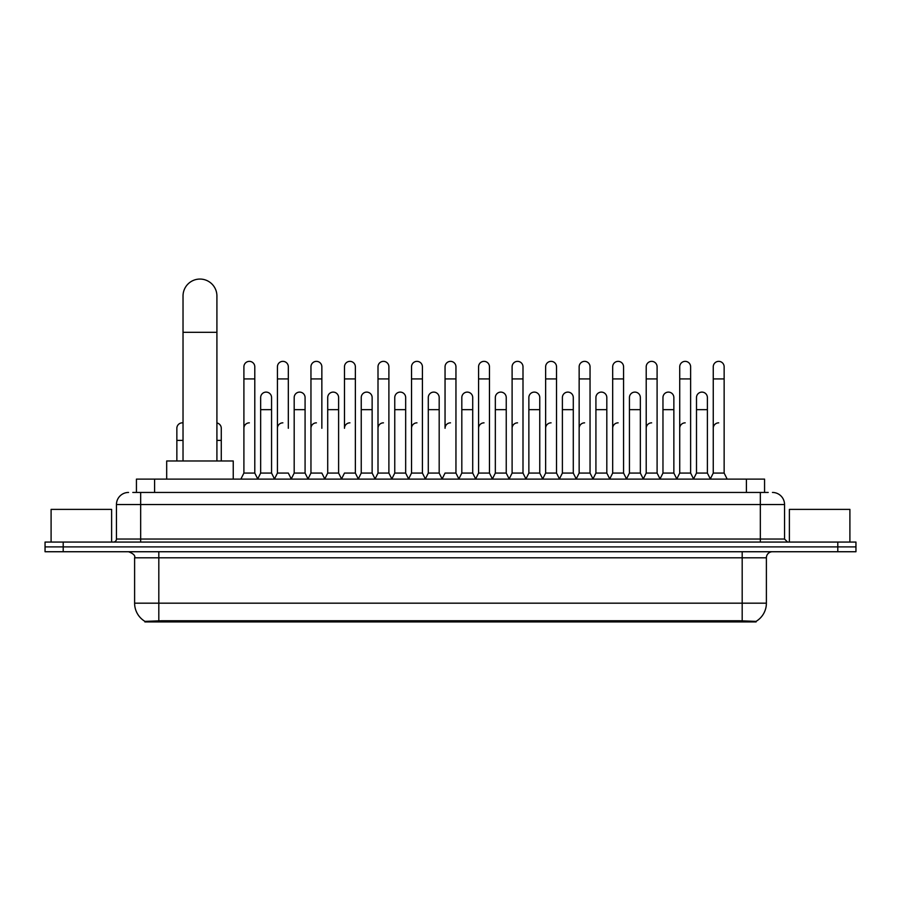 <?xml version="1.0" encoding="UTF-8"?>
<svg xmlns="http://www.w3.org/2000/svg" width="901" height="901" viewBox="0 0 901 901"><rect width="100%" height="100%" fill="white"/><g stroke="black" fill="none" stroke-linecap="round" stroke-linejoin="round"><path stroke-width="1.35" d="M132.796 492.442L140.669 492.442L132.796 492.442L136.434 492.442L136.434 479.118L764.566 479.118L764.566 492.442M756.097 621.938L144.903 621.938L144.903 621.341M134.609 603.174L158.813 603.174L158.813 557.798L134.609 557.798L134.609 603.174A21.185 21.185 0 0 0 144.971 621.386L161.234 620.766L739.766 620.766L756.029 621.386A21.185 21.185 0 0 0 766.391 603.174L766.391 557.798A6.048 6.048 0 0 1 772.439 551.739M855.95 551.739L855.95 546.896L45.05 546.896L45.05 551.739L63.205 551.739L63.205 546.896L45.05 546.896L45.05 542.064L63.205 542.064L63.205 546.896L855.95 546.896L855.95 551.739L63.205 551.739M128.561 492.442A12.107 12.107 0 0 0 116.454 504.537L116.454 539.035A3.03 3.03 0 0 1 113.436 542.064M772.439 492.442A12.107 12.107 0 0 1 784.546 504.537L140.669 504.537L140.669 492.442L768.204 492.442M784.546 504.537L784.546 539.035L787.564 542.064M855.95 542.064L855.95 546.896L855.95 542.064L63.205 542.064M111.611 542.064L111.611 509.38L51.098 509.38L51.098 542.064M849.902 542.064L849.902 509.38L789.389 509.38L789.389 542.064M183.027 460.974L183.027 296.001A16.939 16.939 0 0 1 199.966 279.062A16.939 16.939 0 0 1 216.916 296.001A16.939 16.939 0 0 0 199.966 279.062M216.916 460.974L216.916 296.001M233.246 479.118L233.246 460.974L166.685 460.974L166.685 479.118M240.871 479.118L243.901 473.07L254.792 473.07L257.821 479.118M254.792 473.07L254.792 366.808A5.451 5.451 0 0 0 249.352 361.357A5.451 5.451 0 0 1 249.69 361.369M243.901 473.07L243.901 378.916L254.792 378.916M243.901 378.916L243.901 366.808A5.451 5.451 0 0 1 249.352 361.357M274.4 479.118L277.429 473.07L288.32 473.07L291.35 479.118M288.32 428.29L288.32 366.808A5.451 5.451 0 0 0 282.869 361.357A5.451 5.451 0 0 1 283.218 361.369M277.429 473.07L277.429 378.916L288.32 378.916M277.429 378.916L277.429 366.808A5.451 5.451 0 0 1 282.869 361.357M307.928 479.118L310.958 473.07L321.848 473.07L324.867 479.118M321.848 428.29L321.848 366.808A5.451 5.451 0 0 0 316.397 361.357A5.451 5.451 0 0 1 316.735 361.369M310.958 473.07L310.958 378.916L321.848 378.916M310.958 378.916L310.958 366.808A5.451 5.451 0 0 1 316.397 361.357M341.456 479.118L344.475 473.07L355.366 473.07L358.395 479.118M355.366 473.07L355.366 366.808A5.451 5.451 0 0 0 349.926 361.357A5.451 5.451 0 0 1 350.264 361.369M349.926 422.839A5.451 5.451 0 0 0 344.475 428.29L344.475 378.916L355.366 378.916M344.475 378.916L344.475 366.808A5.451 5.451 0 0 1 349.926 361.357M374.974 479.118L378.003 473.07L388.894 473.07L391.924 479.118M388.894 473.07L388.894 366.808A5.451 5.451 0 0 0 383.454 361.357A5.451 5.451 0 0 1 383.792 361.369M378.003 473.07L378.003 378.916L388.894 378.916M378.003 378.916L378.003 366.808A5.451 5.451 0 0 1 383.454 361.357M408.502 479.118L411.532 473.07L422.423 473.07L425.452 479.118M422.423 473.07L422.423 366.808A5.451 5.451 0 0 0 416.972 361.357A5.451 5.451 0 0 1 417.321 361.369M411.532 473.07L411.532 378.916L422.423 378.916M411.532 378.916L411.532 366.808A5.451 5.451 0 0 1 416.972 361.357M442.031 479.118L445.049 473.07L455.951 473.07L458.969 479.118M455.951 473.07L455.951 366.808A5.451 5.451 0 0 0 450.5 361.357A5.451 5.451 0 0 1 450.838 361.369M450.5 422.839A5.451 5.451 0 0 0 445.049 428.29L445.049 378.916L455.951 378.916M445.049 378.916L445.049 366.808A5.451 5.451 0 0 1 450.5 361.357M475.548 479.118L478.577 473.07L489.468 473.07L492.498 479.118M509.166 478.938L506.238 473.07L495.336 473.07L492.408 478.938L489.468 473.07L489.468 366.808A5.451 5.451 0 0 0 484.028 361.357A5.451 5.451 0 0 1 484.366 361.369M458.879 478.938L461.819 473.07L472.71 473.07L475.649 478.938L478.577 473.07L478.577 378.916L489.468 378.916M478.577 378.916L478.577 366.808A5.451 5.451 0 0 1 484.028 361.357M509.076 479.118L512.106 473.07L522.997 473.07L526.026 479.118M559.544 479.118L556.525 473.07L545.634 473.07L542.695 478.938L539.755 473.07L528.864 473.07L525.936 478.938L522.997 473.07L522.997 366.808A5.451 5.451 0 0 0 517.546 361.357A5.451 5.451 0 0 1 517.895 361.369M512.106 473.07L512.106 378.916L522.997 378.916M512.106 378.916L512.106 366.808A5.451 5.451 0 0 1 517.546 361.357M593.072 479.118L590.042 473.07L579.152 473.07L576.223 478.938L573.284 473.07L562.393 473.07L559.453 478.938L556.525 473.07L556.525 378.916L545.634 378.916L545.634 473.07L542.605 479.118M545.634 378.916L545.634 366.808A5.451 5.451 0 0 1 551.423 361.369A5.451 5.451 0 0 1 556.525 366.808L556.525 378.916M626.6 479.118L623.571 473.07L612.68 473.07L609.74 478.938L606.812 473.07L595.921 473.07L592.982 478.938L590.042 473.07L590.042 378.916L579.152 378.916L579.152 473.07L576.133 479.118M579.152 378.916L579.152 366.808A5.451 5.451 0 0 1 584.94 361.369A5.451 5.451 0 0 1 590.042 366.808L590.042 378.916M660.129 479.118L657.099 473.07L646.208 473.07L643.269 478.938L640.341 473.07L629.439 473.07L626.51 478.938L623.571 473.07L623.571 378.916L612.68 378.916L612.68 473.07L609.65 479.118M612.68 378.916L612.68 366.808A5.451 5.451 0 0 1 618.469 361.369A5.451 5.451 0 0 1 623.571 366.808L623.571 378.916M693.646 479.118L690.628 473.07L679.726 473.07L676.797 478.938L673.858 473.07L662.967 473.07L660.028 478.938L657.099 473.07L657.099 378.916L646.208 378.916L646.208 473.07L643.179 479.118M646.208 378.916L646.208 366.808A5.451 5.451 0 0 1 651.997 361.369A5.451 5.451 0 0 1 657.099 366.808L657.099 378.916M710.225 479.118L713.254 473.07L713.254 378.916L724.145 378.916L724.145 473.07L727.175 479.118L724.145 473.07L713.254 473.07L710.326 478.938L707.386 473.07L696.496 473.07L693.556 478.938L690.628 473.07L690.628 378.916L679.726 378.916L679.726 473.07L676.707 479.118M679.726 378.916L679.726 366.808A5.451 5.451 0 0 1 685.515 361.369A5.451 5.451 0 0 1 690.628 366.808L690.628 378.916M713.254 378.916L713.254 366.808A5.451 5.451 0 0 1 719.043 361.369A5.451 5.451 0 0 1 724.145 366.808L724.145 378.916M257.731 478.938L260.659 473.07L271.561 473.07L274.49 478.938M271.561 473.07L271.561 397.555A5.451 5.451 0 0 0 266.448 392.115A5.451 5.451 0 0 1 271.561 397.555M260.659 473.07L260.659 409.651L271.561 409.651M260.659 409.651L260.659 397.555A5.451 5.451 0 0 1 266.448 392.115M291.26 478.938L294.188 473.07L305.079 473.07L308.018 478.938M305.079 473.07L305.079 397.555A5.451 5.451 0 0 0 299.977 392.115A5.451 5.451 0 0 1 305.079 397.555M294.188 473.07L294.188 409.651L305.079 409.651M294.188 409.651L294.188 397.555A5.451 5.451 0 0 1 299.977 392.115M324.777 478.938L327.716 473.07L338.607 473.07L341.547 478.938M338.607 473.07L338.607 397.555A5.451 5.451 0 0 0 333.505 392.115A5.451 5.451 0 0 1 338.607 397.555M327.716 473.07L327.716 409.651L338.607 409.651M327.716 409.651L327.716 397.555A5.451 5.451 0 0 1 333.505 392.115M358.305 478.938L361.245 473.07L372.136 473.07L375.064 478.938M372.136 473.07L372.136 397.555A5.451 5.451 0 0 0 367.034 392.115A5.451 5.451 0 0 1 372.136 397.555M361.245 473.07L361.245 409.651L372.136 409.651M361.245 409.651L361.245 397.555A5.451 5.451 0 0 1 367.034 392.115M391.834 478.938L394.762 473.07L405.664 473.07L408.592 478.938M405.664 473.07L405.664 397.555A5.451 5.451 0 0 0 400.551 392.115A5.451 5.451 0 0 1 405.664 397.555M394.762 473.07L394.762 409.651L405.664 409.651M394.762 409.651L394.762 397.555A5.451 5.451 0 0 1 400.551 392.115M425.351 478.938L428.29 473.07L439.181 473.07L442.121 478.938M439.181 473.07L439.181 397.555A5.451 5.451 0 0 0 434.079 392.115A5.451 5.451 0 0 1 439.181 397.555M428.29 473.07L428.29 409.651L439.181 409.651M428.29 409.651L428.29 397.555A5.451 5.451 0 0 1 434.079 392.115M472.71 473.07L472.71 397.555A5.451 5.451 0 0 0 467.608 392.115A5.451 5.451 0 0 1 472.71 397.555M461.819 473.07L461.819 409.651L472.71 409.651M461.819 409.651L461.819 397.555A5.451 5.451 0 0 1 467.608 392.115M506.238 473.07L506.238 397.555A5.451 5.451 0 0 0 501.125 392.115A5.451 5.451 0 0 1 506.238 397.555M495.336 473.07L495.336 409.651L506.238 409.651M495.336 409.651L495.336 397.555A5.451 5.451 0 0 1 501.125 392.115M539.755 473.07L539.755 397.555A5.451 5.451 0 0 0 534.653 392.115A5.451 5.451 0 0 1 539.755 397.555M528.864 473.07L528.864 409.651L539.755 409.651M528.864 409.651L528.864 397.555A5.451 5.451 0 0 1 534.653 392.115M573.284 473.07L573.284 397.555A5.451 5.451 0 0 0 568.182 392.115A5.451 5.451 0 0 1 573.284 397.555M562.393 473.07L562.393 409.651L573.284 409.651M562.393 409.651L562.393 397.555A5.451 5.451 0 0 1 568.182 392.115M606.812 473.07L606.812 397.555A5.451 5.451 0 0 0 601.71 392.115A5.451 5.451 0 0 1 606.812 397.555M595.921 473.07L595.921 409.651L606.812 409.651M595.921 409.651L595.921 397.555A5.451 5.451 0 0 1 601.71 392.115M640.341 473.07L640.341 397.555A5.451 5.451 0 0 0 635.228 392.115A5.451 5.451 0 0 1 640.341 397.555M629.439 473.07L629.439 409.651L640.341 409.651M629.439 409.651L629.439 397.555A5.451 5.451 0 0 1 635.228 392.115M673.858 473.07L673.858 397.555A5.451 5.451 0 0 0 668.756 392.115A5.451 5.451 0 0 1 673.858 397.555M662.967 473.07L662.967 409.651L673.858 409.651M662.967 409.651L662.967 397.555A5.451 5.451 0 0 1 668.756 392.115M707.386 473.07L707.386 397.555A5.451 5.451 0 0 0 702.284 392.115A5.451 5.451 0 0 1 707.386 397.555M696.496 473.07L696.496 409.651L707.386 409.651M696.496 409.651L696.496 397.555A5.451 5.451 0 0 1 702.284 392.115M176.855 460.974L176.855 440.398L183.027 440.398M176.855 440.398L176.855 428.29A5.451 5.451 0 0 1 183.027 422.896A5.451 5.451 0 0 0 182.644 422.851M221.274 460.974L221.274 428.29A5.451 5.451 0 0 0 216.916 422.952A5.451 5.451 0 0 1 221.274 428.29M243.901 428.29A5.451 5.451 0 0 1 249.352 422.839M277.429 428.29A5.451 5.451 0 0 1 282.869 422.839M310.958 428.29A5.451 5.451 0 0 1 316.397 422.839M378.003 428.29A5.451 5.451 0 0 1 383.454 422.839M411.532 428.29A5.451 5.451 0 0 1 416.972 422.839M478.577 428.29A5.451 5.451 0 0 1 484.028 422.839M512.106 428.29A5.451 5.451 0 0 1 517.546 422.839M545.634 428.29A5.451 5.451 0 0 1 551.074 422.839M579.152 428.29A5.451 5.451 0 0 1 584.603 422.839M612.68 473.07L612.68 428.29A5.451 5.451 0 0 1 618.131 422.839M646.208 428.29A5.451 5.451 0 0 1 651.648 422.839M690.628 473.07L690.628 428.29M679.726 428.29A5.451 5.451 0 0 1 685.177 422.839M713.254 428.29A5.451 5.451 0 0 1 718.705 422.839M739.766 621.938L739.766 620.766M161.234 621.938L161.234 620.766M154.589 492.442L154.589 479.118M746.411 492.442L746.411 479.118M742.187 551.739L742.187 557.798L158.813 557.798L158.813 551.739M766.391 557.798L742.187 557.798L742.187 603.174L766.391 603.174M742.187 620.89L742.187 603.174L158.813 603.174L158.813 620.89M837.795 551.739L837.795 542.064M140.669 542.064L140.669 504.537L116.454 504.537M116.454 539.035L784.546 539.035M760.331 492.442L760.331 542.064M183.027 332.311L216.916 332.311M216.916 440.398L221.274 440.398M134.609 557.798C135.465 555.647 133.438 553.631 128.561 551.739"/></g></svg>

